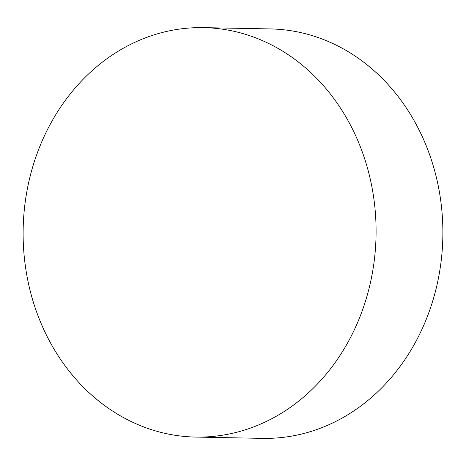 <?xml version="1.0" encoding="UTF-8"?>
<svg xmlns="http://www.w3.org/2000/svg" width="466" height="466" viewBox="0 0 466 466"><rect width="100%" height="100%" fill="white"/><g stroke="black" fill="none" stroke-linecap="round" stroke-linejoin="round"><path stroke-width="0.7" d="M195.65 437.073L262.445 438.366A204.755 176.474 -88.9 0 0 308.597 432.168A204.755 176.474 -88.9 0 0 437.76 183.546A204.755 176.474 -88.9 0 0 270.35 28.927L203.555 27.634A204.755 176.474 -88.9 0 0 157.403 33.832A204.755 176.474 -88.9 0 0 28.24 282.454A204.755 176.474 -88.9 0 0 195.65 437.073A204.755 176.474 -88.9 0 0 241.802 430.881A204.755 176.474 -88.9 0 0 370.965 182.258A204.755 176.474 -88.9 0 0 203.555 27.634"/></g></svg>
